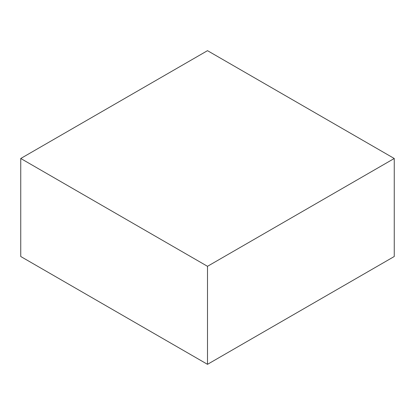 <?xml version="1.0" encoding="UTF-8"?>
<svg xmlns="http://www.w3.org/2000/svg" width="415" height="415" viewBox="0 0 415 415"><rect width="100%" height="100%" fill="white"/><g stroke="black" fill="none" stroke-linecap="round" stroke-linejoin="round"><path stroke-width="0.62" d="M207.5 50.672L20.75 158.489L207.5 266.311L394.25 158.489L207.5 50.672M207.5 266.311L207.5 364.329L20.75 256.512L20.75 158.489M207.5 364.329L394.25 256.512L394.25 158.489"/></g></svg>
